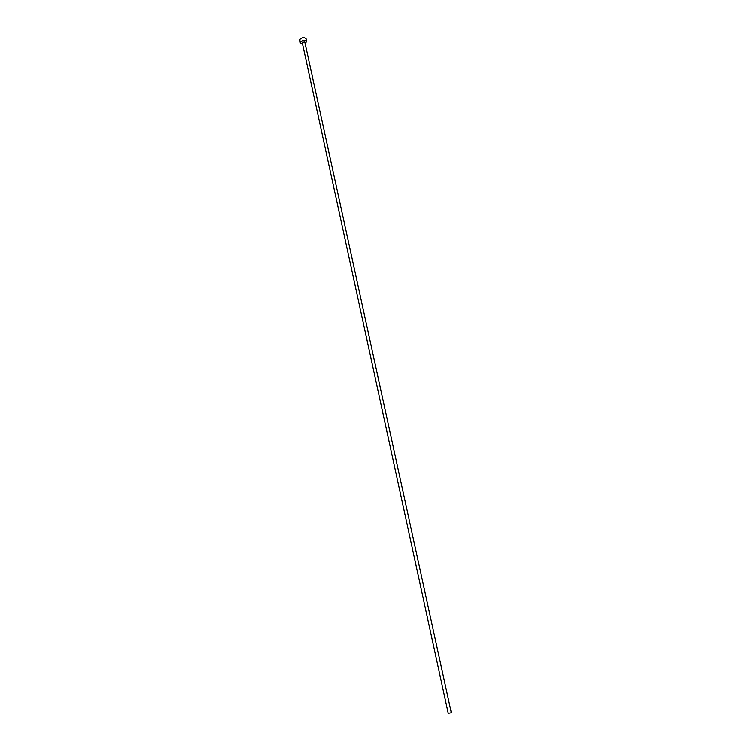 <?xml version="1.0" encoding="UTF-8"?>
<svg xmlns="http://www.w3.org/2000/svg" width="751" height="751" viewBox="0 0 751 751"><rect width="100%" height="100%" fill="white"/><g stroke="black" fill="none" stroke-linecap="round" stroke-linejoin="round"><path stroke-width="1.13" d="M451.21 712.755L448.338 713.375M304.737 42.131L302.24 42.169L302.343 42.647M305.113 43.474L306.68 41.446C304.756 39.728 302.653 39.972 300.362 42.206L300.306 42.835L302.569 44.027M306.68 41.446L306.079 38.742C304.164 37.015 302.062 37.268 299.771 39.503L300.306 42.835M448.253 713.431L302.212 42.431M451.304 712.765L304.765 41.868"/></g></svg>
